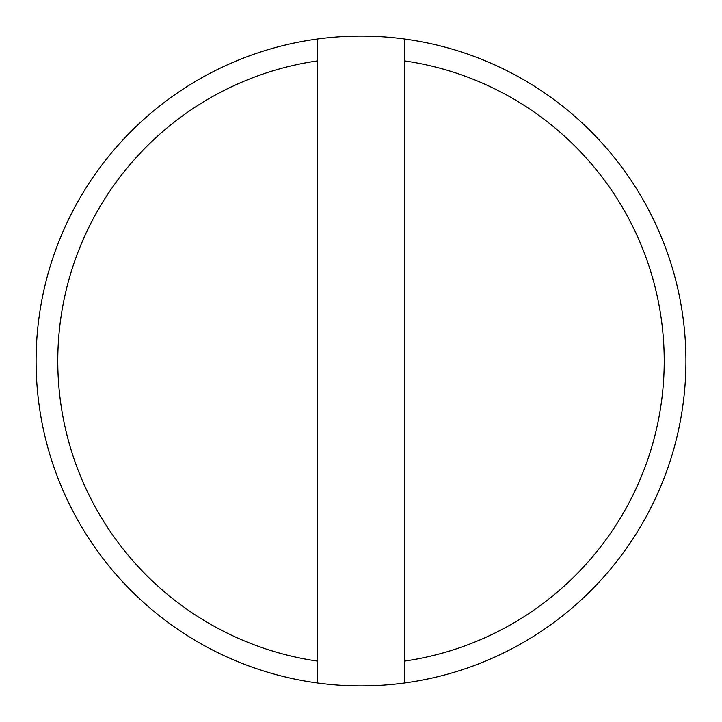<?xml version="1.0" encoding="UTF-8"?>
<svg xmlns="http://www.w3.org/2000/svg" width="722" height="722" viewBox="0 0 722 722"><rect width="100%" height="100%" fill="white"/><g stroke="black" fill="none" stroke-linecap="round" stroke-linejoin="round"><path stroke-width="1.08" d="M36.1 361A324.9 324.9 0 0 1 404.32 38.997A324.9 324.9 0 0 1 404.32 683.003A324.9 324.9 0 0 1 36.1 361M317.68 683.003L317.68 661.126A303.24 303.24 0 0 1 317.68 60.874L317.68 38.997M404.32 38.997L404.32 683.003M404.32 60.874A303.24 303.24 0 0 1 404.32 661.126M317.68 661.126L317.68 60.874"/></g></svg>
